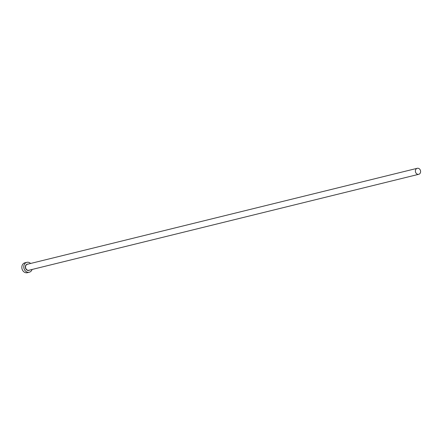 <?xml version="1.0" encoding="UTF-8"?>
<svg xmlns="http://www.w3.org/2000/svg" width="441" height="441" viewBox="0 0 441 441"><rect width="100%" height="100%" fill="white"/><g stroke="black" fill="none" stroke-linecap="round" stroke-linejoin="round"><path stroke-width="0.66" d="M418.95 174.239A3.093 2.58 76.2 0 0 420.466 170.557A3.093 2.58 76.2 0 0 417.258 168.302A3.093 2.58 76.2 0 0 417.043 168.363A3.093 2.58 76.2 0 0 415.527 172.051A3.093 2.58 76.2 0 0 418.735 174.305A3.093 2.58 76.2 0 0 418.95 174.239M30.605 263.464A5.094 4.245 76.2 0 0 26.851 262.329A5.094 4.245 76.2 0 0 26.493 262.439A5.094 4.245 76.2 0 0 24.001 268.503A5.094 4.245 76.2 0 0 29.282 272.218A5.094 4.245 76.2 0 0 29.641 272.114A5.094 4.245 76.2 0 0 32.083 269.473M26.851 262.329L24.9 262.808A5.094 4.245 76.2 0 0 24.547 262.919A5.094 4.245 76.2 0 0 22.05 268.982A5.094 4.245 76.2 0 0 27.336 272.698L29.282 272.218M29.58 270.085A3.236 2.701 -103.8 0 1 29.067 270.35A3.236 2.701 -103.8 0 1 25.523 268.194A3.236 2.701 -103.8 0 1 27.066 264.198A3.236 2.701 -103.8 0 1 28.103 264.082M27.629 264.209A3.093 2.58 76.2 0 0 27.408 264.253A3.093 2.58 76.2 0 0 27.188 264.319A3.093 2.58 76.2 0 0 25.677 268.001A3.093 2.58 76.2 0 0 28.886 270.256A3.093 2.58 76.2 0 0 29.1 270.195M417.258 168.302L27.408 264.253M418.735 174.305L28.886 270.256"/></g></svg>
